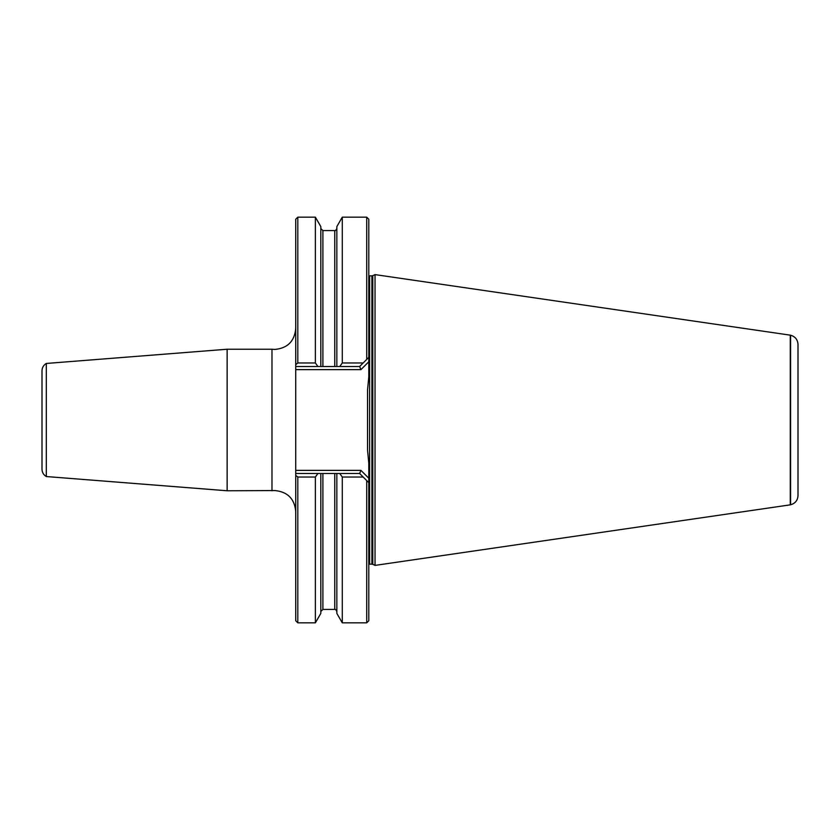 <?xml version="1.0" encoding="UTF-8"?>
<svg xmlns="http://www.w3.org/2000/svg" width="840" height="840" viewBox="0 0 840 840"><rect width="100%" height="100%" fill="white"/><g stroke="black" fill="none" stroke-linecap="round" stroke-linejoin="round"><path stroke-width="1.26" d="M42 370.745L42 469.256C42.116 472.458 43.544 474.894 46.305 476.543L46.305 363.457C43.544 365.106 42.116 367.542 42 370.745M46.305 363.457L227.136 349.23L227.136 490.77L274.921 490.56C287.564 491.799 294.504 498.74 295.733 511.382M295.733 364.644L295.733 219.24L297.812 217.161L297.812 362.964L295.733 364.644L295.733 366.503L336.84 366.503L336.84 226.59L342.29 217.161L342.29 362.964L363.174 362.964L359.635 366.503L360.927 369.631L368.792 361.767L368.792 376.919L367.542 389.928L367.542 450.072L368.792 463.082L368.792 478.233L360.927 470.369L295.733 470.369L295.733 475.356L297.812 477.036L297.812 622.839L315.368 622.839L315.368 477.036L297.812 477.036M375.039 274.606L375.039 565.394L790.283 504.84L790.283 335.16L375.039 274.606L372.781 275.656L372.781 564.344L375.039 565.394M790.577 504.777L790.577 335.223C795.207 336.536 797.675 339.591 798 344.389L798 495.611C797.675 500.409 795.207 503.465 790.577 504.777L790.283 504.84M227.136 349.23L271.981 349.23L271.981 490.77M297.812 622.839L295.733 620.76L295.733 475.356M295.733 366.503L295.733 470.369M317.898 366.503L315.368 362.964L297.812 362.964M315.368 362.964L315.368 217.161L297.812 217.161M315.368 622.839L320.817 613.41L320.817 473.498L317.898 473.498L315.368 477.036M317.898 473.498L295.733 473.498M320.817 366.503L320.817 226.59L315.368 217.161M363.174 477.036L342.29 477.036L339.759 473.498L336.84 473.498L336.84 613.41L342.29 622.839L366.713 622.839L366.713 480.575L359.635 473.498L339.759 473.498M320.817 473.498L336.84 473.498M342.29 477.036L342.29 622.839M359.635 366.503L336.84 366.503M342.29 362.964L339.759 366.503M359.635 473.498L360.927 470.369M360.927 369.631L295.733 369.631M363.174 362.964L366.713 359.425L366.713 217.161L342.29 217.161M368.792 361.767L368.792 357.346L366.713 359.425M366.713 480.575L368.792 482.654L368.792 478.233M368.792 482.654L368.792 620.76L366.713 622.839M366.713 217.161L368.792 219.24L368.792 357.346M369.631 564.144L371.899 564.144L371.899 275.856L369.631 275.856L369.631 564.144L368.792 564.323M322.896 366.503L322.896 230.58L320.817 228.501M334.761 366.503L334.761 230.58L322.896 230.58M334.761 473.498L334.761 609.42L322.896 609.42L322.896 473.498M271.981 349.23L274.921 349.44C287.564 348.201 294.504 341.26 295.733 328.619M371.899 564.144L372.781 564.344M334.761 230.58C335.244 231.021 335.937 230.317 336.84 228.501M371.899 275.856L372.781 275.656M369.631 275.856L368.792 275.678M322.896 609.42L320.817 611.499M334.761 609.42C335.244 608.979 335.937 609.683 336.84 611.499M46.305 476.543L227.136 490.77"/></g></svg>
